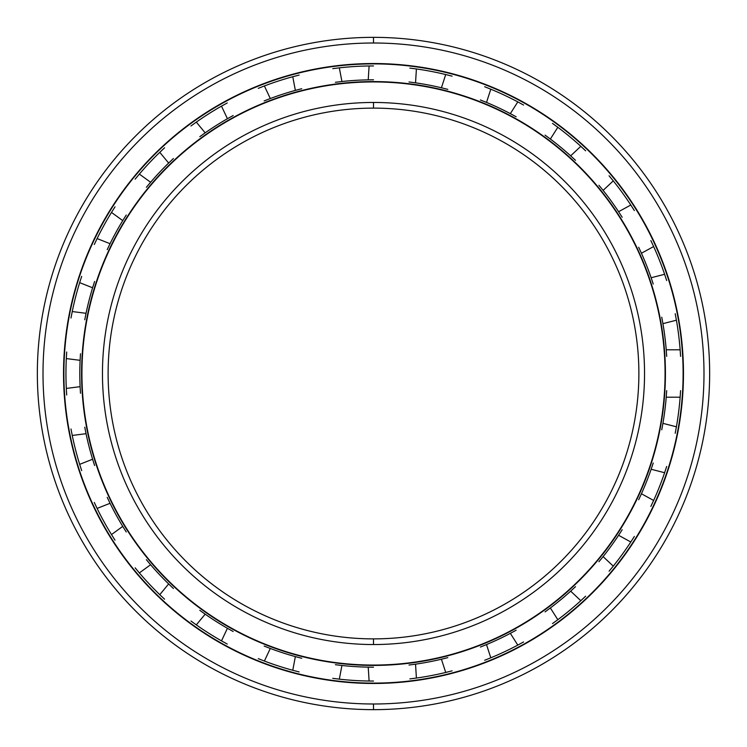<?xml version="1.0" encoding="UTF-8"?>
<svg xmlns="http://www.w3.org/2000/svg" width="747" height="747" viewBox="0 0 747 747"><rect width="100%" height="100%" fill="white"/><g stroke="black" fill="none" stroke-linecap="round" stroke-linejoin="round"><path stroke-width="1.12" d="M373.5 108.119A265.381 265.381 0 0 0 108.119 373.5A265.381 265.381 0 0 0 373.5 638.881A265.381 265.381 0 0 1 108.119 373.5A265.381 265.381 0 0 1 373.5 108.119L373.5 102.46A271.04 271.04 0 0 0 102.46 373.5A271.04 271.04 0 0 0 373.5 644.54L373.5 638.881L373.5 644.54A271.04 271.04 0 0 1 102.46 373.5A271.04 271.04 0 0 1 373.5 102.46A271.04 271.04 0 0 1 644.54 373.5A271.04 271.04 0 0 1 373.5 644.54A271.04 271.04 0 0 0 644.54 373.5A271.04 271.04 0 0 0 373.5 102.46L373.5 108.119A265.381 265.381 0 0 1 638.881 373.5A265.381 265.381 0 0 1 373.5 638.881A265.381 265.381 0 0 0 638.881 373.5A265.381 265.381 0 0 0 373.5 108.119M373.5 665.063L373.5 665.418A291.918 291.918 0 0 0 665.418 373.5A291.918 291.918 0 0 0 373.5 81.582L373.5 81.937A291.563 291.563 0 0 1 665.063 373.5A291.563 291.563 0 0 1 373.5 665.063A291.563 291.563 0 0 1 81.937 373.5A291.563 291.563 0 0 1 373.5 81.937L373.5 81.582A291.918 291.918 0 0 1 665.418 373.5A291.918 291.918 0 0 1 373.5 665.418A291.918 291.918 0 0 1 81.582 373.5A291.918 291.918 0 0 1 373.5 81.582A291.918 291.918 0 0 0 81.582 373.5A291.918 291.918 0 0 0 373.5 665.418L373.5 665.063A291.563 291.563 0 0 0 665.063 373.5A291.563 291.563 0 0 0 373.5 81.937A291.563 291.563 0 0 0 81.937 373.5A291.563 291.563 0 0 0 373.5 665.063M373.5 63.887A309.613 309.613 0 0 0 63.887 373.5A309.613 309.613 0 0 0 373.5 683.113A309.613 309.613 0 0 1 63.887 373.5A309.613 309.613 0 0 1 373.5 63.887L373.5 63.532A309.968 309.968 0 0 0 63.532 373.5A309.968 309.968 0 0 0 373.5 683.468L373.5 683.468A309.968 309.968 0 0 1 63.532 373.5A309.968 309.968 0 0 1 373.5 63.532A309.968 309.968 0 0 1 683.468 373.5A309.968 309.968 0 0 1 373.5 683.468A309.968 309.968 0 0 0 683.468 373.5A309.968 309.968 0 0 0 373.5 63.532L373.5 63.887A309.613 309.613 0 0 1 683.113 373.5A309.613 309.613 0 0 1 373.5 683.113A309.613 309.613 0 0 0 683.113 373.5A309.613 309.613 0 0 0 373.5 63.887M373.5 703.991L373.5 709.65A336.15 336.15 0 0 0 709.65 373.5A336.15 336.15 0 0 0 373.5 37.35L373.5 43.009A330.491 330.491 0 0 1 703.991 373.5A330.491 330.491 0 0 1 373.5 703.991A330.491 330.491 0 0 1 43.009 373.5A330.491 330.491 0 0 1 373.5 43.009L373.5 37.35A336.15 336.15 0 0 1 709.65 373.5A336.15 336.15 0 0 1 373.5 709.65A336.15 336.15 0 0 1 37.35 373.5A336.15 336.15 0 0 1 373.5 37.35A336.15 336.15 0 0 0 37.35 373.5A336.15 336.15 0 0 0 373.5 709.65L373.5 703.991A330.491 330.491 0 0 0 703.991 373.5A330.491 330.491 0 0 0 373.5 43.009A330.491 330.491 0 0 0 43.009 373.5A330.491 330.491 0 0 0 373.5 703.991M409.87 68.098L416.406 68.948A307.559 307.559 0 0 1 445.716 74.541A307.559 307.559 0 0 0 416.406 68.948L415.537 82.833L416.406 68.948M484.682 86.736L490.798 89.192A307.559 307.559 0 0 1 517.802 101.891A307.559 307.559 0 0 0 490.798 89.192L486.502 102.423L490.798 89.192M552.5 123.395L557.822 127.289A307.559 307.559 0 0 1 580.811 146.309A307.559 307.559 0 0 0 557.822 127.289L550.362 139.035L557.822 127.289M609.076 175.769L613.259 180.867A307.559 307.559 0 0 1 630.795 205.005A307.559 307.559 0 0 0 613.259 180.867L603.118 190.392L613.259 180.867M650.852 240.571L653.634 246.538A307.559 307.559 0 0 1 664.615 274.28A307.559 307.559 0 0 0 653.634 246.538L641.44 253.242L653.634 246.538M675.195 313.721L676.409 320.202A307.559 307.559 0 0 1 680.143 349.801L666.231 349.801A293.692 293.692 0 0 0 662.925 323.656L676.409 320.202L662.925 323.656A293.692 293.692 0 0 1 666.231 349.801L680.143 349.801A307.559 307.559 0 0 0 676.409 320.202M680.582 390.625L680.143 397.199A307.559 307.559 0 0 1 676.409 426.798L662.925 423.344A293.692 293.692 0 0 0 666.231 397.199A293.692 293.692 0 0 1 662.925 423.344L676.409 426.798A307.559 307.559 0 0 0 680.143 397.199L666.231 397.199L680.143 397.199M666.679 466.455L664.615 472.72A307.559 307.559 0 0 1 653.634 500.462A307.559 307.559 0 0 0 664.615 472.72L651.141 469.256L664.615 472.72M634.352 536.449L630.795 541.995A307.559 307.559 0 0 1 613.259 566.133A307.559 307.559 0 0 0 630.795 541.995L618.6 535.291L630.795 541.995M585.629 596.199L580.811 600.691A307.559 307.559 0 0 1 557.822 619.711A307.559 307.559 0 0 0 580.811 600.691L570.671 591.166L580.811 600.691M523.582 641.953L517.802 645.109A307.559 307.559 0 0 1 490.798 657.808A307.559 307.559 0 0 0 517.802 645.109L510.341 633.363L517.802 645.109M452.103 670.843L445.716 672.459A307.559 307.559 0 0 1 416.406 678.052A307.559 307.559 0 0 0 445.716 672.459L441.421 659.227L445.716 672.459M373.5 79.808L368.224 79.854A293.692 293.692 0 0 0 341.93 81.516L339.325 67.846L341.93 81.516A293.692 293.692 0 0 1 368.224 79.854L369.102 65.969A307.559 307.559 0 0 0 339.325 67.846A307.559 307.559 0 0 1 369.102 65.969L368.224 79.854M301.741 88.716L295.364 90.396A293.692 293.692 0 0 0 270.302 98.539L264.382 85.952L270.302 98.539A293.692 293.692 0 0 1 295.364 90.396L292.759 76.726A307.559 307.559 0 0 0 264.382 85.952A307.559 307.559 0 0 1 292.759 76.726L295.364 90.396M233.167 115.505L227.415 118.717A293.692 293.692 0 0 0 205.164 132.835L196.302 122.116L205.164 132.835A293.692 293.692 0 0 1 227.415 118.717L221.495 106.13A307.559 307.559 0 0 0 196.302 122.116A307.559 307.559 0 0 1 221.495 106.13L227.415 118.717M173.416 158.513L168.645 163.051A293.692 293.692 0 0 0 150.605 182.259L139.353 174.088L150.605 182.259A293.692 293.692 0 0 1 168.645 163.051L159.774 152.332A307.559 307.559 0 0 0 139.353 174.088A307.559 307.559 0 0 1 159.774 152.332L168.645 163.051M126.243 215.024L122.741 220.608A293.692 293.692 0 0 0 110.052 243.699L97.11 238.582L110.052 243.699A293.692 293.692 0 0 1 122.741 220.608L111.49 212.437A307.559 307.559 0 0 0 97.11 238.582A307.559 307.559 0 0 1 111.49 212.437L122.741 220.608M94.598 281.498L92.6 287.772A293.692 293.692 0 0 0 86.045 313.301L72.244 311.555L86.045 313.301A293.692 293.692 0 0 1 92.6 287.772L79.668 282.655A307.559 307.559 0 0 0 72.244 311.555A307.559 307.559 0 0 1 79.668 282.655L92.6 287.772M80.48 353.742L80.106 360.325A293.692 293.692 0 0 0 80.106 386.675L66.306 388.421L80.106 386.675A293.692 293.692 0 0 1 80.106 360.325L66.306 358.579A307.559 307.559 0 0 0 66.306 388.421A307.559 307.559 0 0 1 66.306 358.579L80.106 360.325M84.766 427.237L86.045 433.699A293.692 293.692 0 0 0 92.6 459.228L79.668 464.345L92.6 459.228A293.692 293.692 0 0 1 86.045 433.699L72.244 435.445A307.559 307.559 0 0 0 79.668 464.345A307.559 307.559 0 0 1 72.244 435.445L86.045 433.699M107.204 497.353L110.052 503.301A293.692 293.692 0 0 0 122.741 526.392L111.49 534.563L122.741 526.392A293.692 293.692 0 0 1 110.052 503.301L97.11 508.418A307.559 307.559 0 0 0 111.49 534.563A307.559 307.559 0 0 1 97.11 508.418L110.052 503.301M146.375 559.69L150.605 564.741A293.692 293.692 0 0 0 168.645 583.949L159.774 594.668L168.645 583.949A293.692 293.692 0 0 1 150.605 564.741L139.353 572.912A307.559 307.559 0 0 0 159.774 594.668A307.559 307.559 0 0 1 139.353 572.912L150.605 564.741M199.813 610.327L205.164 614.165A293.692 293.692 0 0 0 227.415 628.283L221.495 640.87L227.415 628.283A293.692 293.692 0 0 1 205.164 614.165L196.302 624.884A307.559 307.559 0 0 0 221.495 640.87A307.559 307.559 0 0 1 196.302 624.884L205.164 614.165M264.158 646.08L270.302 648.461A293.692 293.692 0 0 0 295.364 656.604L292.759 670.274L295.364 656.604A293.692 293.692 0 0 1 270.302 648.461L264.382 661.048A307.559 307.559 0 0 0 292.759 670.274A307.559 307.559 0 0 1 264.382 661.048L270.302 648.461M335.384 664.709L341.93 665.484A293.692 293.692 0 0 0 368.224 667.146L369.102 681.031L373.5 681.059L369.102 681.031L368.224 667.146A293.692 293.692 0 0 1 341.93 665.484L339.325 679.154A307.559 307.559 0 0 0 369.102 681.031A307.559 307.559 0 0 1 339.325 679.154L341.93 665.484M653.223 463L651.141 469.256A293.692 293.692 0 0 1 641.44 493.758A293.692 293.692 0 0 0 651.141 469.256M675.195 433.279L676.409 426.798M409.001 665.035L415.537 664.167A293.692 293.692 0 0 0 441.421 659.227A293.692 293.692 0 0 1 415.537 664.167L416.406 678.052L415.537 664.167M480.386 647.051L486.502 644.577A293.692 293.692 0 0 0 510.341 633.363A293.692 293.692 0 0 1 486.502 644.577L490.798 657.808L486.502 644.577M545.058 611.868L550.362 607.965A293.692 293.692 0 0 0 570.671 591.166A293.692 293.692 0 0 1 550.362 607.965L557.822 619.711L550.362 607.965M598.945 561.716L603.118 556.608A293.692 293.692 0 0 0 618.6 535.291A293.692 293.692 0 0 1 603.118 556.608L613.259 566.133L603.118 556.608M638.676 499.734L641.44 493.758L653.634 500.462L641.44 493.758M661.739 429.824L662.925 423.344M666.688 356.375L666.231 349.801M653.223 284L651.141 277.744A293.692 293.692 0 0 0 641.44 253.242A293.692 293.692 0 0 1 651.141 277.744L664.615 274.28L651.141 277.744M622.176 217.246L618.6 211.709A293.692 293.692 0 0 0 603.118 190.392A293.692 293.692 0 0 1 618.6 211.709L630.795 205.005L618.6 211.709M575.498 160.316L570.671 155.834A293.692 293.692 0 0 0 550.362 139.035A293.692 293.692 0 0 1 570.671 155.834L580.811 146.309L570.671 155.834M516.14 116.775L510.341 113.637A293.692 293.692 0 0 0 486.502 102.423A293.692 293.692 0 0 1 510.341 113.637L517.802 101.891L510.341 113.637M447.817 89.369L441.421 87.772A293.692 293.692 0 0 0 415.537 82.833A293.692 293.692 0 0 1 441.421 87.772L445.716 74.541L441.421 87.772M622.176 529.754L618.6 535.291M650.852 506.429L653.634 500.462M575.498 586.684L570.671 591.166M609.076 571.231L613.259 566.133M516.14 630.225L510.341 633.363M552.5 623.605L557.822 619.711M447.817 657.631L441.421 659.227M484.682 660.264L490.798 657.808M373.5 667.192L368.224 667.146M409.87 678.902L416.406 678.052M301.741 658.284L295.364 656.604M332.779 678.351L339.325 679.154M233.167 631.495L227.415 628.283M258.247 658.649L264.382 661.048M173.416 588.487L168.645 583.949M190.952 621.028L196.302 624.884M126.243 531.976L122.741 526.392M135.132 567.851L139.353 572.912M94.598 465.502L92.6 459.228M94.29 502.47L97.11 508.418M80.48 393.258L80.106 386.675M70.984 428.974L72.244 435.445M84.766 319.763L86.045 313.301M66.688 352.005L66.306 358.579M107.204 249.647L110.052 243.699M81.675 276.381L79.668 282.655M146.375 187.31L150.605 182.259M115.001 206.854L111.49 212.437M199.813 136.673L205.164 132.835M164.564 147.803L159.774 152.332M264.158 100.92L270.302 98.539M227.256 102.937L221.495 106.13M335.384 82.291L341.93 81.516M299.136 75.064L292.759 76.726M409.001 81.965L415.537 82.833M373.5 65.941L369.102 65.969L373.5 65.941M480.386 99.949L486.502 102.423M452.103 76.157L445.716 74.541M545.058 135.132L550.362 139.035M523.582 105.047L517.802 101.891M598.945 185.284L603.118 190.392M585.629 150.801L580.811 146.309M638.676 247.266L641.44 253.242M634.352 210.551L630.795 205.005M666.679 280.545L664.615 274.28M661.739 317.176L662.925 323.656M680.582 356.375L680.143 349.801M666.688 390.625L666.231 397.199M299.136 671.936L292.759 670.274M227.256 644.063L221.495 640.87M164.564 599.197L159.774 594.668M115.001 540.146L111.49 534.563M81.675 470.619L79.668 464.345M66.688 394.995L66.306 388.421M70.984 318.026L72.244 311.555M94.29 244.53L97.11 238.582M135.132 179.149L139.353 174.088M190.952 125.972L196.302 122.116M258.247 88.351L264.382 85.952M332.779 68.649L339.325 67.846"/></g></svg>
